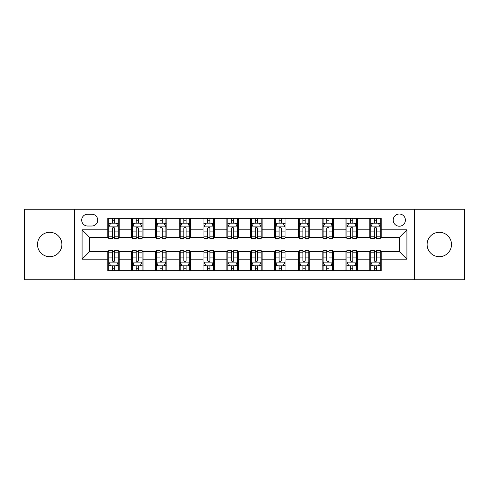 <?xml version="1.0" encoding="UTF-8"?>
<svg xmlns="http://www.w3.org/2000/svg" width="489" height="489" viewBox="0 0 489 489"><rect width="100%" height="100%" fill="white"/><g stroke="black" fill="none" stroke-linecap="round" stroke-linejoin="round"><path stroke-width="0.73" d="M439.305 232.306A12.194 12.194 0 0 0 427.111 244.5A12.194 12.194 0 0 0 439.305 256.694A12.194 12.194 0 0 0 451.5 244.5A12.194 12.194 0 0 0 439.305 232.306M49.695 232.306A12.194 12.194 0 0 0 37.5 244.5A12.194 12.194 0 0 0 49.695 256.694A12.194 12.194 0 0 0 61.889 244.5A12.194 12.194 0 0 0 49.695 232.306M399.299 214.017A6.094 6.094 0 0 0 393.199 220.111A6.094 6.094 0 0 0 399.299 226.211A6.094 6.094 0 0 0 405.393 220.111A6.094 6.094 0 0 0 399.299 214.017M414.538 279.745L464.55 279.745L464.55 209.255L414.538 209.255L414.538 279.745L74.462 279.745L74.462 209.255L24.45 209.255L24.45 279.745L74.462 279.745M87.604 226.022L91.798 226.022A5.905 5.905 0 0 0 97.702 220.111A5.905 5.905 0 0 0 91.798 214.206L87.604 214.206A5.905 5.905 0 0 0 81.7 220.111A5.905 5.905 0 0 0 87.604 226.022M414.538 209.255L74.462 209.255M107.8 259.17L82.085 259.17L82.085 229.83L107.8 229.83L107.8 237.452L89.701 237.452L89.701 251.548L107.8 251.548L107.8 270.698L381.2 270.698L381.2 251.548L399.299 251.548L399.299 237.452L381.2 237.452L381.2 229.83L406.915 229.83L406.915 259.17L381.2 259.17M381.2 229.83L381.2 218.302L107.8 218.302L107.8 229.83M369.77 218.302L369.77 237.452L370.717 237.452M374.342 237.452L376.628 237.452M380.246 237.452L381.2 237.452M369.77 237.452L356.432 237.452M345.949 218.302L345.949 237.452L346.903 237.452M350.521 237.452L352.807 237.452M345.949 237.452L332.618 237.452M322.135 218.302L322.135 237.452L323.088 237.452M326.707 237.452L328.993 237.452M322.135 237.452L308.797 237.452M298.321 218.302L298.321 237.452L299.274 237.452M302.893 237.452L305.179 237.452M298.321 237.452L284.983 237.452M274.506 218.302L274.506 237.452L275.46 237.452M279.078 237.452L281.364 237.452M274.506 237.452L261.169 237.452M250.692 218.302L250.692 237.452L251.646 237.452M255.264 237.452L257.55 237.452M250.692 237.452L237.354 237.452M226.878 218.302L226.878 237.452L227.831 237.452M231.45 237.452L233.736 237.452M226.878 237.452L213.54 237.452M203.063 218.302L203.063 237.452L204.017 237.452M207.636 237.452L209.922 237.452M203.063 237.452L189.726 237.452M179.249 218.302L179.249 237.452L180.203 237.452M183.821 237.452L186.107 237.452M179.249 237.452L165.912 237.452M155.435 218.302L155.435 237.452L156.382 237.452M160.007 237.452L162.293 237.452M155.435 237.452L142.097 237.452M131.614 218.302L131.614 237.452L132.568 237.452M136.193 237.452L138.479 237.452M131.614 237.452L118.283 237.452M107.8 237.452L108.754 237.452M112.372 237.452L114.658 237.452M107.8 251.548L108.754 251.548M112.372 251.548L114.658 251.548M118.283 251.548L119.23 251.548L119.23 270.698M132.568 251.548L119.23 251.548M136.193 251.548L138.479 251.548M142.097 251.548L143.051 251.548L143.051 270.698M156.382 251.548L143.051 251.548M160.007 251.548L162.293 251.548M165.912 251.548L166.865 251.548L166.865 270.698M180.203 251.548L166.865 251.548M183.821 251.548L186.107 251.548M189.726 251.548L190.679 251.548L190.679 270.698M204.017 251.548L190.679 251.548M207.636 251.548L209.922 251.548M213.54 251.548L214.494 251.548L214.494 270.698M227.831 251.548L214.494 251.548M231.45 251.548L233.736 251.548M237.354 251.548L238.308 251.548L238.308 270.698M251.646 251.548L238.308 251.548M255.264 251.548L257.55 251.548M261.169 251.548L262.122 251.548L262.122 270.698M275.46 251.548L262.122 251.548M279.078 251.548L281.364 251.548M284.983 251.548L285.937 251.548L285.937 270.698M299.274 251.548L285.937 251.548M302.893 251.548L305.179 251.548M308.797 251.548L309.751 251.548L309.751 270.698M323.088 251.548L309.751 251.548M326.707 251.548L328.993 251.548M332.618 251.548L333.565 251.548L333.565 270.698M346.903 251.548L333.565 251.548M350.521 251.548L352.807 251.548M356.432 251.548L357.386 251.548L357.386 270.698M370.717 251.548L357.386 251.548M374.342 251.548L376.628 251.548M380.246 251.548L381.2 251.548M119.23 218.302L119.23 237.452M107.8 223.07L108.754 223.07M112.372 223.07L114.658 223.07M118.283 223.07L119.23 223.07M107.8 265.93L108.754 265.93M112.372 265.93L114.658 265.93M118.283 265.93L119.23 265.93M131.614 251.548L131.614 270.698M143.051 218.302L143.051 237.452M131.614 223.07L132.568 223.07M136.193 223.07L138.479 223.07M142.097 223.07L143.051 223.07M131.614 265.93L132.568 265.93M136.193 265.93L138.479 265.93M142.097 265.93L143.051 265.93M155.435 251.548L155.435 270.698M155.435 265.93L156.382 265.93M160.007 265.93L162.293 265.93M165.912 265.93L166.865 265.93M166.865 218.302L166.865 237.452M155.435 223.07L156.382 223.07M160.007 223.07L162.293 223.07M165.912 223.07L166.865 223.07M179.249 251.548L179.249 270.698M179.249 265.93L180.203 265.93M183.821 265.93L186.107 265.93M189.726 265.93L190.679 265.93M190.679 218.302L190.679 237.452M179.249 223.07L180.203 223.07M183.821 223.07L186.107 223.07M189.726 223.07L190.679 223.07M203.063 251.548L203.063 270.698M203.063 265.93L204.017 265.93M207.636 265.93L209.922 265.93M213.54 265.93L214.494 265.93M214.494 218.302L214.494 237.452M203.063 223.07L204.017 223.07M207.636 223.07L209.922 223.07M213.54 223.07L214.494 223.07M226.878 251.548L226.878 270.698M226.878 265.93L227.831 265.93M231.45 265.93L233.736 265.93M237.354 265.93L238.308 265.93M238.308 218.302L238.308 237.452M226.878 223.07L227.831 223.07M231.45 223.07L233.736 223.07M237.354 223.07L238.308 223.07M250.692 251.548L250.692 270.698M250.692 265.93L251.646 265.93M255.264 265.93L257.55 265.93M261.169 265.93L262.122 265.93M262.122 218.302L262.122 237.452M250.692 223.07L251.646 223.07M255.264 223.07L257.55 223.07M261.169 223.07L262.122 223.07M274.506 251.548L274.506 270.698M274.506 265.93L275.46 265.93M279.078 265.93L281.364 265.93M284.983 265.93L285.937 265.93M285.937 218.302L285.937 237.452M274.506 223.07L275.46 223.07M279.078 223.07L281.364 223.07M284.983 223.07L285.937 223.07M298.321 251.548L298.321 270.698M298.321 265.93L299.274 265.93M302.893 265.93L305.179 265.93M308.797 265.93L309.751 265.93M309.751 218.302L309.751 237.452M298.321 223.07L299.274 223.07M302.893 223.07L305.179 223.07M308.797 223.07L309.751 223.07M322.135 251.548L322.135 270.698M322.135 265.93L323.088 265.93M326.707 265.93L328.993 265.93M332.618 265.93L333.565 265.93M333.565 218.302L333.565 237.452M322.135 223.07L323.088 223.07M326.707 223.07L328.993 223.07M332.618 223.07L333.565 223.07M345.949 251.548L345.949 270.698M345.949 265.93L346.903 265.93M350.521 265.93L352.807 265.93M356.432 265.93L357.386 265.93M357.386 218.302L357.386 237.452M345.949 223.07L346.903 223.07M350.521 223.07L352.807 223.07M356.432 223.07L357.386 223.07M369.77 251.548L369.77 270.698M369.77 265.93L370.717 265.93M374.342 265.93L376.628 265.93M380.246 265.93L381.2 265.93M369.77 223.07L370.717 223.07M374.342 223.07L376.628 223.07M380.246 223.07L381.2 223.07M89.701 237.452L82.085 229.83M89.701 251.548L82.085 259.17M406.915 229.83L399.299 237.452M406.915 259.17L399.299 251.548M114.658 220.777L112.372 220.777M118.283 236.205L114.658 236.205L114.658 238.595L118.283 238.595L118.283 226.969L116.376 223.161L110.661 223.161L108.754 226.969L108.754 238.595L112.372 238.595L112.372 236.205L108.754 236.205M108.754 226.969L108.754 218.302M118.283 226.969L118.283 218.302M112.372 223.161L112.372 218.302M114.658 218.302L114.658 223.161M114.658 236.205L114.658 228.4C113.9 226.933 113.136 226.933 112.372 228.4L112.372 236.205M112.372 268.223L114.658 268.223M108.754 252.795L112.372 252.795L112.372 250.405L108.754 250.405L108.754 262.031L110.661 265.839L116.376 265.839L118.283 262.031L118.283 250.405L114.658 250.405L114.658 252.795L118.283 252.795M118.283 262.031L118.283 270.698M108.754 262.031L108.754 270.698M114.658 265.839L114.658 270.698M112.372 270.698L112.372 265.839M112.372 252.795L112.372 260.6C113.136 262.067 113.9 262.067 114.658 260.6L114.658 252.795M138.479 220.777L136.193 220.777M142.097 236.205L138.479 236.205L138.479 238.595L142.097 238.595L142.097 226.969L140.19 223.161L134.475 223.161L132.568 226.969L132.568 238.595L136.193 238.595L136.193 236.205L132.568 236.205M132.568 226.969L132.568 218.302M142.097 226.969L142.097 218.302M136.193 223.161L136.193 218.302M138.479 218.302L138.479 223.161M138.479 236.205L138.479 228.4C137.715 226.933 136.951 226.933 136.193 228.4L136.193 236.205M162.293 220.777L160.007 220.777M165.912 236.205L162.293 236.205L162.293 238.595L165.912 238.595L165.912 226.969L164.004 223.161L158.289 223.161L156.382 226.969L156.382 238.595L160.007 238.595L160.007 236.205L156.382 236.205M156.382 226.969L156.382 218.302M165.912 226.969L165.912 218.302M160.007 223.161L160.007 218.302M162.293 218.302L162.293 223.161M162.293 236.205L162.293 228.4C161.529 226.933 160.765 226.933 160.007 228.4L160.007 236.205M186.107 220.777L183.821 220.777M189.726 236.205L186.107 236.205L186.107 238.595L189.726 238.595L189.726 226.969L187.819 223.161L182.104 223.161L180.203 226.969L180.203 238.595L183.821 238.595L183.821 236.205L180.203 236.205M180.203 226.969L180.203 218.302M189.726 226.969L189.726 218.302M183.821 223.161L183.821 218.302M186.107 218.302L186.107 223.161M186.107 236.205L186.107 228.4C185.343 226.933 184.585 226.933 183.821 228.4L183.821 236.205M136.193 268.223L138.479 268.223M132.568 252.795L136.193 252.795L136.193 250.405L132.568 250.405L132.568 262.031L134.475 265.839L140.19 265.839L142.097 262.031L142.097 250.405L138.479 250.405L138.479 252.795L142.097 252.795M142.097 262.031L142.097 270.698M132.568 262.031L132.568 270.698M138.479 265.839L138.479 270.698M136.193 270.698L136.193 265.839M136.193 252.795L136.193 260.6C136.951 262.067 137.715 262.067 138.479 260.6L138.479 252.795M160.007 268.223L162.293 268.223M156.382 252.795L160.007 252.795L160.007 250.405L156.382 250.405L156.382 262.031L158.289 265.839L164.004 265.839L165.912 262.031L165.912 250.405L162.293 250.405L162.293 252.795L165.912 252.795M165.912 262.031L165.912 270.698M156.382 262.031L156.382 270.698M162.293 265.839L162.293 270.698M160.007 270.698L160.007 265.839M160.007 252.795L160.007 260.6C160.765 262.067 161.529 262.067 162.293 260.6L162.293 252.795M183.821 268.223L186.107 268.223M180.203 252.795L183.821 252.795L183.821 250.405L180.203 250.405L180.203 262.031L182.104 265.839L187.819 265.839L189.726 262.031L189.726 250.405L186.107 250.405L186.107 252.795L189.726 252.795M189.726 262.031L189.726 270.698M180.203 262.031L180.203 270.698M186.107 265.839L186.107 270.698M183.821 270.698L183.821 265.839M183.821 252.795L183.821 260.6C184.579 262.067 185.343 262.067 186.107 260.6L186.107 252.795M209.922 220.777L207.636 220.777M213.54 236.205L209.922 236.205L209.922 238.595L213.54 238.595L213.54 226.969L211.633 223.161L205.918 223.161L204.017 226.969L204.017 238.595L207.636 238.595L207.636 236.205L204.017 236.205M204.017 226.969L204.017 218.302M213.54 226.969L213.54 218.302M207.636 223.161L207.636 218.302M209.922 218.302L209.922 223.161M209.922 236.205L209.922 228.4C209.158 226.933 208.4 226.933 207.636 228.4L207.636 236.205M207.636 268.223L209.922 268.223M204.017 252.795L207.636 252.795L207.636 250.405L204.017 250.405L204.017 262.031L205.918 265.839L211.633 265.839L213.54 262.031L213.54 250.405L209.922 250.405L209.922 252.795L213.54 252.795M213.54 262.031L213.54 270.698M204.017 262.031L204.017 270.698M209.922 265.839L209.922 270.698M207.636 270.698L207.636 265.839M207.636 252.795L207.636 260.6C208.393 262.067 209.158 262.067 209.922 260.6L209.922 252.795M233.736 220.777L231.45 220.777M237.354 236.205L233.736 236.205L233.736 238.595L237.354 238.595L237.354 226.969L235.447 223.161L229.732 223.161L227.831 226.969L227.831 238.595L231.45 238.595L231.45 236.205L227.831 236.205M227.831 226.969L227.831 218.302M237.354 226.969L237.354 218.302M231.45 223.161L231.45 218.302M233.736 218.302L233.736 223.161M233.736 236.205L233.736 228.4C232.972 226.933 232.214 226.933 231.45 228.4L231.45 236.205M257.55 220.777L255.264 220.777M261.169 236.205L257.55 236.205L257.55 238.595L261.169 238.595L261.169 226.969L259.268 223.161L253.553 223.161L251.646 226.969L251.646 238.595L255.264 238.595L255.264 236.205L251.646 236.205M251.646 226.969L251.646 218.302M261.169 226.969L261.169 218.302M255.264 223.161L255.264 218.302M257.55 218.302L257.55 223.161M257.55 236.205L257.55 228.4C256.792 226.933 256.028 226.933 255.264 228.4L255.264 236.205M281.364 220.777L279.078 220.777M284.983 236.205L281.364 236.205L281.364 238.595L284.983 238.595L284.983 226.969L283.082 223.161L277.367 223.161L275.46 226.969L275.46 238.595L279.078 238.595L279.078 236.205L275.46 236.205M275.46 226.969L275.46 218.302M284.983 226.969L284.983 218.302M279.078 223.161L279.078 218.302M281.364 218.302L281.364 223.161M281.364 236.205L281.364 228.4C280.607 226.933 279.842 226.933 279.078 228.4L279.078 236.205M305.179 220.777L302.893 220.777M308.797 236.205L305.179 236.205L305.179 238.595L308.797 238.595L308.797 226.969L306.896 223.161L301.181 223.161L299.274 226.969L299.274 238.595L302.893 238.595L302.893 236.205L299.274 236.205M299.274 226.969L299.274 218.302M308.797 226.969L308.797 218.302M302.893 223.161L302.893 218.302M305.179 218.302L305.179 223.161M305.179 236.205L305.179 228.4C304.421 226.933 303.657 226.933 302.893 228.4L302.893 236.205M328.993 220.777L326.707 220.777M332.618 236.205L328.993 236.205L328.993 238.595L332.618 238.595L332.618 226.969L330.711 223.161L324.996 223.161L323.088 226.969L323.088 238.595L326.707 238.595L326.707 236.205L323.088 236.205M323.088 226.969L323.088 218.302M332.618 226.969L332.618 218.302M326.707 223.161L326.707 218.302M328.993 218.302L328.993 223.161M328.993 236.205L328.993 228.4C328.235 226.933 327.471 226.933 326.707 228.4L326.707 236.205M231.45 268.223L233.736 268.223M227.831 252.795L231.45 252.795L231.45 250.405L227.831 250.405L227.831 262.031L229.732 265.839L235.447 265.839L237.354 262.031L237.354 250.405L233.736 250.405L233.736 252.795L237.354 252.795M237.354 262.031L237.354 270.698M227.831 262.031L227.831 270.698M233.736 265.839L233.736 270.698M231.45 270.698L231.45 265.839M231.45 252.795L231.45 260.6C232.208 262.067 232.972 262.067 233.736 260.6L233.736 252.795M255.264 268.223L257.55 268.223M251.646 252.795L255.264 252.795L255.264 250.405L251.646 250.405L251.646 262.031L253.553 265.839L259.268 265.839L261.169 262.031L261.169 250.405L257.55 250.405L257.55 252.795L261.169 252.795M261.169 262.031L261.169 270.698M251.646 262.031L251.646 270.698M257.55 265.839L257.55 270.698M255.264 270.698L255.264 265.839M255.264 252.795L255.264 260.6C256.028 262.067 256.786 262.067 257.55 260.6L257.55 252.795M279.078 268.223L281.364 268.223M275.46 252.795L279.078 252.795L279.078 250.405L275.46 250.405L275.46 262.031L277.367 265.839L283.082 265.839L284.983 262.031L284.983 250.405L281.364 250.405L281.364 252.795L284.983 252.795M284.983 262.031L284.983 270.698M275.46 262.031L275.46 270.698M281.364 265.839L281.364 270.698M279.078 270.698L279.078 265.839M279.078 252.795L279.078 260.6C279.842 262.067 280.6 262.067 281.364 260.6L281.364 252.795M302.893 268.223L305.179 268.223M299.274 252.795L302.893 252.795L302.893 250.405L299.274 250.405L299.274 262.031L301.181 265.839L306.896 265.839L308.797 262.031L308.797 250.405L305.179 250.405L305.179 252.795L308.797 252.795M308.797 262.031L308.797 270.698M299.274 262.031L299.274 270.698M305.179 265.839L305.179 270.698M302.893 270.698L302.893 265.839M302.893 252.795L302.893 260.6C303.657 262.067 304.415 262.067 305.179 260.6L305.179 252.795M326.707 268.223L328.993 268.223M323.088 252.795L326.707 252.795L326.707 250.405L323.088 250.405L323.088 262.031L324.996 265.839L330.711 265.839L332.618 262.031L332.618 250.405L328.993 250.405L328.993 252.795L332.618 252.795M332.618 262.031L332.618 270.698M323.088 262.031L323.088 270.698M328.993 265.839L328.993 270.698M326.707 270.698L326.707 265.839M326.707 252.795L326.707 260.6C327.471 262.067 328.235 262.067 328.993 260.6L328.993 252.795M352.807 220.777L350.521 220.777M356.432 236.205L352.807 236.205L352.807 238.595L356.432 238.595L356.432 226.969L354.525 223.161L348.81 223.161L346.903 226.969L346.903 238.595L350.521 238.595L350.521 236.205L346.903 236.205M346.903 226.969L346.903 218.302M356.432 226.969L356.432 218.302M350.521 223.161L350.521 218.302M352.807 218.302L352.807 223.161M352.807 236.205L352.807 228.4C352.049 226.933 351.285 226.933 350.521 228.4L350.521 236.205M350.521 268.223L352.807 268.223M346.903 252.795L350.521 252.795L350.521 250.405L346.903 250.405L346.903 262.031L348.81 265.839L354.525 265.839L356.432 262.031L356.432 250.405L352.807 250.405L352.807 252.795L356.432 252.795M356.432 262.031L356.432 270.698M346.903 262.031L346.903 270.698M352.807 265.839L352.807 270.698M350.521 270.698L350.521 265.839M350.521 252.795L350.521 260.6C351.285 262.067 352.049 262.067 352.807 260.6L352.807 252.795M376.628 220.777L374.342 220.777M380.246 236.205L376.628 236.205L376.628 238.595L380.246 238.595L380.246 226.969L378.339 223.161L372.624 223.161L370.717 226.969L370.717 238.595L374.342 238.595L374.342 236.205L370.717 236.205M370.717 226.969L370.717 218.302M380.246 226.969L380.246 218.302M374.342 223.161L374.342 218.302M376.628 218.302L376.628 223.161M376.628 236.205L376.628 228.4C375.864 226.933 375.1 226.933 374.342 228.4L374.342 236.205M374.342 268.223L376.628 268.223M370.717 252.795L374.342 252.795L374.342 250.405L370.717 250.405L370.717 262.031L372.624 265.839L378.339 265.839L380.246 262.031L380.246 250.405L376.628 250.405L376.628 252.795L380.246 252.795M380.246 262.031L380.246 270.698M370.717 262.031L370.717 270.698M376.628 265.839L376.628 270.698M374.342 270.698L374.342 265.839M374.342 252.795L374.342 260.6C375.1 262.067 375.864 262.067 376.628 260.6L376.628 252.795M131.614 259.17L119.23 259.17M131.614 229.83L119.23 229.83M155.435 229.83L143.051 229.83M155.435 259.17L143.051 259.17M179.249 229.83L166.865 229.83M179.249 259.17L166.865 259.17M203.063 229.83L190.679 229.83M203.063 259.17L190.679 259.17M226.878 229.83L214.494 229.83M226.878 259.17L214.494 259.17M250.692 229.83L238.308 229.83M250.692 259.17L238.308 259.17M274.506 229.83L262.122 229.83M274.506 259.17L262.122 259.17M298.321 229.83L285.937 229.83M298.321 259.17L285.937 259.17M322.135 229.83L309.751 229.83M322.135 259.17L309.751 259.17M345.949 229.83L333.565 229.83M345.949 259.17L333.565 259.17M369.77 229.83L357.386 229.83M369.77 259.17L357.386 259.17M118.234 226.878L108.802 226.878M108.754 223.387L110.545 223.387M116.492 223.387L118.283 223.387M112.372 231.095L108.754 231.095M118.283 231.095L114.658 231.095M114.658 221.994L112.372 221.994M108.802 262.122L118.234 262.122M118.283 265.613L116.492 265.613M110.545 265.613L108.754 265.613M114.658 257.905L118.283 257.905M108.754 257.905L112.372 257.905M112.372 267.006L114.658 267.006M142.048 226.878L132.617 226.878M132.568 223.387L134.359 223.387M140.306 223.387L142.097 223.387M136.193 231.095L132.568 231.095M142.097 231.095L138.479 231.095M138.479 221.994L136.193 221.994M165.863 226.878L156.431 226.878M156.382 223.387L158.173 223.387M164.121 223.387L165.912 223.387M160.007 231.095L156.382 231.095M165.912 231.095L162.293 231.095M162.293 221.994L160.007 221.994M189.677 226.878L180.245 226.878M180.203 223.387L181.994 223.387M187.935 223.387L189.726 223.387M183.821 231.095L180.203 231.095M189.726 231.095L186.107 231.095M186.107 221.994L183.821 221.994M132.617 262.122L142.048 262.122M142.097 265.613L140.306 265.613M134.359 265.613L132.568 265.613M138.479 257.905L142.097 257.905M132.568 257.905L136.193 257.905M136.193 267.006L138.479 267.006M156.431 262.122L165.863 262.122M165.912 265.613L164.121 265.613M158.173 265.613L156.382 265.613M162.293 257.905L165.912 257.905M156.382 257.905L160.007 257.905M160.007 267.006L162.293 267.006M180.245 262.122L189.677 262.122M189.726 265.613L187.935 265.613M181.994 265.613L180.203 265.613M186.107 257.905L189.726 257.905M180.203 257.905L183.821 257.905M183.821 267.006L186.107 267.006M213.491 226.878L204.06 226.878M204.017 223.387L205.808 223.387M211.749 223.387L213.54 223.387M207.636 231.095L204.017 231.095M213.54 231.095L209.922 231.095M209.922 221.994L207.636 221.994M204.06 262.122L213.491 262.122M213.54 265.613L211.749 265.613M205.808 265.613L204.017 265.613M209.922 257.905L213.54 257.905M204.017 257.905L207.636 257.905M207.636 267.006L209.922 267.006M237.306 226.878L227.88 226.878M227.831 223.387L229.622 223.387M235.564 223.387L237.354 223.387M231.45 231.095L227.831 231.095M237.354 231.095L233.736 231.095M233.736 221.994L231.45 221.994M261.12 226.878L251.694 226.878M251.646 223.387L253.436 223.387M259.378 223.387L261.169 223.387M255.264 231.095L251.646 231.095M261.169 231.095L257.55 231.095M257.55 221.994L255.264 221.994M284.94 226.878L275.509 226.878M275.46 223.387L277.251 223.387M283.192 223.387L284.983 223.387M279.078 231.095L275.46 231.095M284.983 231.095L281.364 231.095M281.364 221.994L279.078 221.994M308.755 226.878L299.323 226.878M299.274 223.387L301.065 223.387M307.006 223.387L308.797 223.387M302.893 231.095L299.274 231.095M308.797 231.095L305.179 231.095M305.179 221.994L302.893 221.994M332.569 226.878L323.137 226.878M323.088 223.387L324.879 223.387M330.827 223.387L332.618 223.387M326.707 231.095L323.088 231.095M332.618 231.095L328.993 231.095M328.993 221.994L326.707 221.994M227.88 262.122L237.306 262.122M237.354 265.613L235.564 265.613M229.622 265.613L227.831 265.613M233.736 257.905L237.354 257.905M227.831 257.905L231.45 257.905M231.45 267.006L233.736 267.006M251.694 262.122L261.12 262.122M261.169 265.613L259.378 265.613M253.436 265.613L251.646 265.613M257.55 257.905L261.169 257.905M251.646 257.905L255.264 257.905M255.264 267.006L257.55 267.006M275.509 262.122L284.94 262.122M284.983 265.613L283.192 265.613M277.251 265.613L275.46 265.613M281.364 257.905L284.983 257.905M275.46 257.905L279.078 257.905M279.078 267.006L281.364 267.006M299.323 262.122L308.755 262.122M308.797 265.613L307.006 265.613M301.065 265.613L299.274 265.613M305.179 257.905L308.797 257.905M299.274 257.905L302.893 257.905M302.893 267.006L305.179 267.006M323.137 262.122L332.569 262.122M332.618 265.613L330.827 265.613M324.879 265.613L323.088 265.613M328.993 257.905L332.618 257.905M323.088 257.905L326.707 257.905M326.707 267.006L328.993 267.006M356.383 226.878L346.952 226.878M346.903 223.387L348.694 223.387M354.641 223.387L356.432 223.387M350.521 231.095L346.903 231.095M356.432 231.095L352.807 231.095M352.807 221.994L350.521 221.994M346.952 262.122L356.383 262.122M356.432 265.613L354.641 265.613M348.694 265.613L346.903 265.613M352.807 257.905L356.432 257.905M346.903 257.905L350.521 257.905M350.521 267.006L352.807 267.006M380.197 226.878L370.766 226.878M370.717 223.387L372.508 223.387M378.455 223.387L380.246 223.387M374.342 231.095L370.717 231.095M380.246 231.095L376.628 231.095M376.628 221.994L374.342 221.994M370.766 262.122L380.197 262.122M380.246 265.613L378.455 265.613M372.508 265.613L370.717 265.613M376.628 257.905L380.246 257.905M370.717 257.905L374.342 257.905M374.342 267.006L376.628 267.006"/></g></svg>
